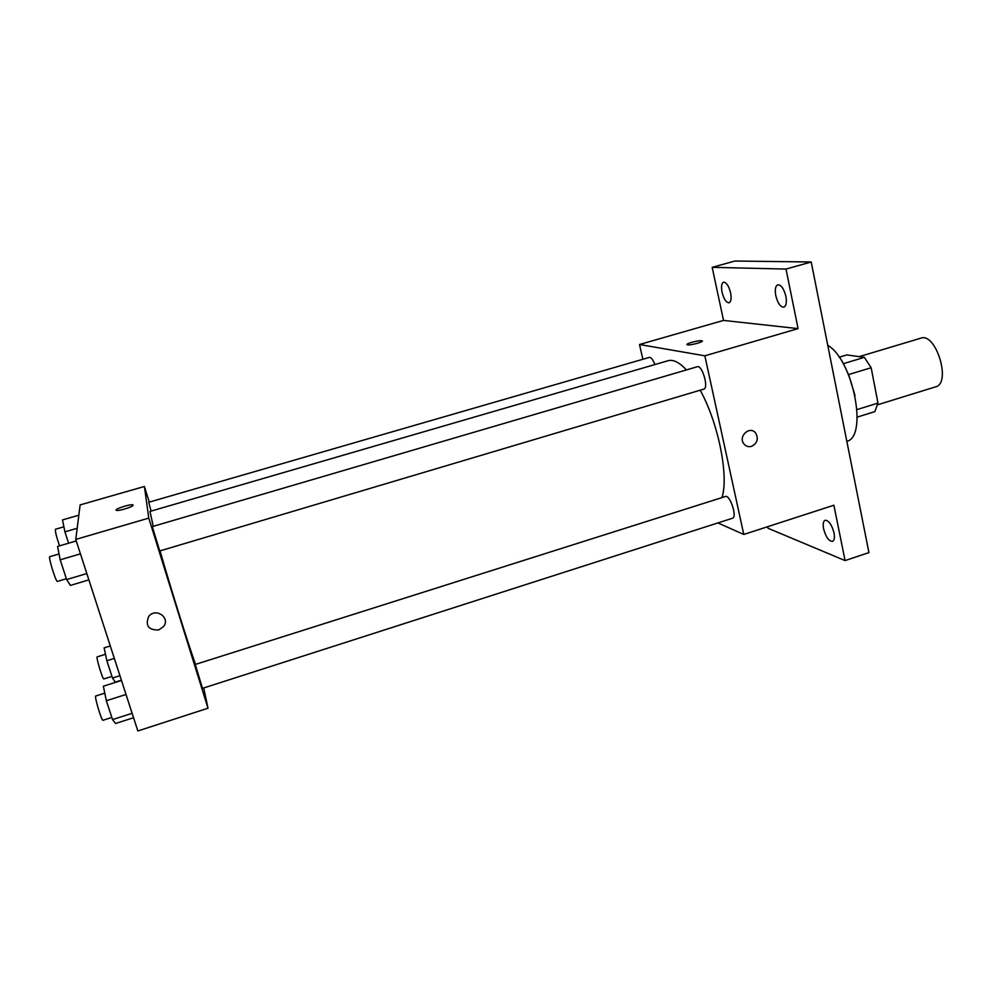 <?xml version="1.0" encoding="UTF-8"?>
<svg xmlns="http://www.w3.org/2000/svg" width="992" height="992" viewBox="0 0 992 992"><rect width="100%" height="100%" fill="white"/><g stroke="black" fill="none" stroke-linecap="round" stroke-linejoin="round"><path stroke-width="1.49" d="M877.66 404.773L935.642 386.83C951.626 383.383 936.014 332.122 920.824 338.173L859.196 356.649M839.158 357.219L846.796 354.925L864.367 357.368L871.162 367.734L877.97 403.099L874.857 411.63L857.212 417.099M857.026 409.572L877.97 403.099M848.507 374.579L871.162 367.734M848.991 375.782L855.054 395.647M843.225 363.717L864.367 357.368M846.833 441.39C868.074 436.492 853.294 360.046 827.75 345.29M642.866 359.265L639.505 344.509L723.528 320.416L712.169 267.332L734.911 261.032L811.208 261.987L868.93 552.606L845.085 560.579L767.969 528.24L767.647 526.702M712.169 267.332L786.011 269.068L811.208 261.987M786.011 269.068L798.076 328.612L704.853 355.818L743.777 534.452L833.875 505.226L845.085 560.579M751.527 446.363C748.452 447.169 745.91 446.35 743.888 443.908C737.812 436.468 749.828 425.32 755.619 433.008C758.731 438.799 757.367 443.25 751.527 446.363C748.452 447.169 745.897 446.35 743.888 443.908C737.8 436.468 749.828 425.32 755.619 433.008C758.719 438.786 757.355 443.25 751.527 446.363M834.012 532.853C834.855 537.652 834.346 540.491 832.486 541.409C828.804 541.186 825.84 536.994 823.596 528.823C822.74 524.024 823.248 521.172 825.121 520.242C828.791 520.44 831.755 524.644 834.012 532.853M730.571 292.776C731.575 298.418 731.079 301.754 729.058 302.796C726.206 302.684 723.875 299.162 722.064 292.231C721.035 286.601 721.544 283.241 723.565 282.187C726.404 282.274 728.748 285.808 730.571 292.776M785.875 296.323C786.892 302.386 786.222 306.007 783.841 307.173C780.444 307.123 777.765 303.292 775.794 295.678C774.752 289.602 775.422 285.969 777.815 284.766C781.2 284.816 783.891 288.66 785.875 296.323M723.528 320.416L798.076 328.612M721.94 497.6C729.021 476.544 718.468 423.187 700.191 390.203M686.414 369.929C679.384 362.353 673.283 359.278 668.137 360.704L149.99 511.413L153.227 526.33M639.505 344.509L704.853 355.818M743.777 534.452L717.898 522.933M654.881 364.56C652.959 359.65 651.112 357.256 649.326 357.405L148.713 502.274L151.106 511.091M732.493 518.246C737.478 517.254 730.013 494.413 725.4 496.508L195.263 664.479L202.492 688.349L732.493 518.246M703.812 389.124C709.007 388.219 702.187 364.684 697.314 366.73L152.297 526.603L159.737 550.969L703.812 389.124M686.985 344.546C686.352 343.393 698.876 340.169 701.716 340.752L702.014 340.814C705.151 341.583 689.688 345.749 687.282 344.782C684.306 344.05 698.43 340.107 701.716 340.74L702.324 341.05M195.548 664.38C188.827 646.052 171.132 589.546 160.047 550.87M149.259 502.113L144.398 486.477L148.775 518.109L207.998 708.214L203.72 687.952M144.398 486.477L80.129 504.916L75.764 539.425L148.775 518.109M75.764 539.425L137.851 730.968L207.998 708.214M158.658 629.97C148.416 630.156 145.092 625.654 148.688 616.466C155.583 607.228 170.822 617.706 163.519 626.597L158.658 629.97C148.416 630.156 145.092 625.654 148.688 616.466C155.583 607.228 170.822 617.706 163.519 626.597L158.658 629.97M133.151 505.139C133.759 506.552 118.978 511.215 116.535 510.372C112.852 509.69 129.853 503.899 132.754 504.841L132.754 504.841C130.287 503.998 115.283 508.747 116.138 510.124M110.298 645.953L104.123 647.863L106.863 660.746L112.493 678.032L115.258 682.099L121.384 680.165M106.863 660.746L114.328 658.415M112.493 678.032L119.933 675.688M111.96 676.395L103.838 678.95C102.759 679.917 95.765 656.679 97.179 656.865L105.487 654.286M78.827 515.208L62.508 519.907L64.914 531.848L68.609 543.194M64.914 531.848L77.165 528.29M59.52 545.848C56.457 536.784 55.081 531.266 55.378 529.282L63.897 526.814M121.483 680.487L103.354 686.204L106.355 700.736L112.53 719.584L115.568 723.503L133.548 717.712M106.355 700.736L126.021 694.474M112.53 719.584L132.122 713.298M111.836 717.439L103.007 720.279C101.705 721.382 94.079 695.838 95.765 696L104.792 693.148M76.26 540.95L57.586 546.406L60.177 559.823L66.65 579.551L70.358 585.416L88.871 579.886M60.177 559.823L80.439 553.858M66.65 579.551L86.825 573.55M66.377 578.733L57.412 581.411C56.036 582.527 48 556.5 49.774 556.673L59.049 553.958"/></g></svg>
